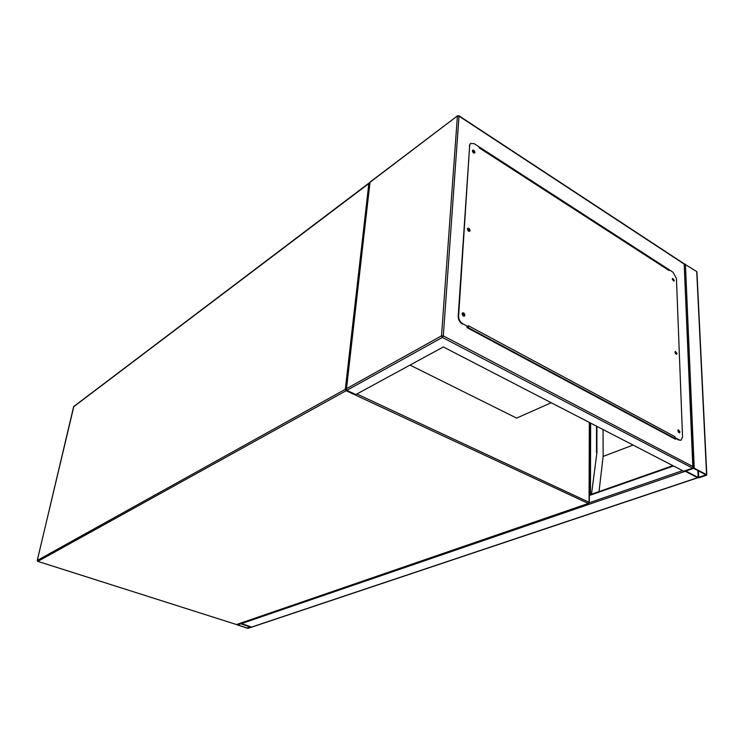 <?xml version="1.0" encoding="UTF-8"?>
<svg xmlns="http://www.w3.org/2000/svg" width="744" height="744" viewBox="0 0 744 744"><rect width="100%" height="100%" fill="white"/><g stroke="black" fill="none" stroke-linecap="round" stroke-linejoin="round"><path stroke-width="1.12" d="M409.991 365.099L516.624 418.091L551.23 402.746M247.771 628.364L251.565 627.09L241.084 623.751L237.001 624.802L247.771 628.364M251.398 627.294L240.842 623.835L237.429 624.876L248.003 628.289L251.407 627.211M241.084 623.751L685.252 471.287L697.593 477.667L699.165 477.722L706.354 475.314L706.577 474.663L694.226 468.199L692.636 468.153L685.019 470.98L697.593 477.667L251.565 627.09L240.619 623.24M684.378 263.971L696.728 271.551L696.756 272.211M698.151 477.481L706.01 474.849L693.659 468.394L685.726 470.98L698.151 477.481L697.844 470.58M590.234 494.686L589.35 494.639M678.379 432.171L679.058 431.78L677.914 431.027M677.961 430.823L678.565 432.283M675.599 353.753L676.147 353.363L675.05 352.554M675.068 352.451L675.692 353.809M672.381 279.391L673.283 280.655L672.371 279.409M473.128 152.52L473.956 152.306L472.7 151.106L472.626 151.767M472.598 151.292L473.547 152.715M469.073 230.454L467.799 229.217L469.073 230.454M467.678 229.385L468.627 230.919M463.791 315.103L462.498 313.819L462.284 314.284L463.568 315.558L463.791 315.103M462.359 313.987L463.289 315.642M692.804 466.507L684.182 264.083L459.011 116.138L443.312 335.888L692.804 466.507L693.064 467.427L692.636 468.153L683.671 471.231L443.35 346.955L355.837 394.553L346.806 390.349L346.444 389.205L345.309 389.307L368.894 183.145L73.656 406.577L37.284 560.437L345.309 389.307L346.109 390.73L37.823 561.385L236.518 624.542L588.309 503.456L346.109 390.73L346.611 390.2M669.349 269.877L477.964 146.112M467.027 326.523L466.962 327.574L675.329 439.192L675.301 438.225M479.145 147.033L668.93 269.83M674.836 437.983L674.873 438.951M370.028 182.057L346.444 389.205L370.028 182.066L457.523 115.822L370.196 182.159M684.182 264.083L693.055 467.288M464.135 316.163L464.405 315.437L462.359 312.982M464.833 315.196C464.535 313.401 463.754 312.629 462.489 312.871L462.089 313.708C462.387 315.502 463.168 316.274 464.433 316.033L464.833 315.196M469.473 231.375L469.669 230.798L467.641 228.408M470.078 230.538C469.743 228.771 468.962 228.017 467.753 228.296L467.455 228.985C467.79 230.752 468.562 231.496 469.78 231.226L470.078 230.538M474.393 153.115L472.533 150.325M474.923 152.39C474.551 150.651 473.788 149.925 472.626 150.204L472.403 150.772C472.766 152.501 473.528 153.236 474.691 152.957L474.923 152.39M673.757 281.111L672.455 278.526M674.287 280.339L672.613 278.368L672.334 279.084L674.008 281.055L674.287 280.339M676.436 354.311L675.18 351.577M677.031 353.447L675.357 351.428L675.013 352.247L676.687 354.265L677.031 353.447M679.3 432.841L679.532 432.032L678.11 429.93M679.979 431.873L678.314 429.79L677.886 430.739L679.542 432.813L679.979 431.873M479.099 147.758L479.155 146.884L474.161 143.657L470.422 143.48L469.687 145.35L458.611 316.135C458.685 319.455 460.108 322.022 462.87 323.835L468.367 326.783L468.422 325.742L675.003 436.719L675.041 437.686L679.253 439.946L681.086 440.206L682.555 437.016L676.436 278.488L673.032 272.257L669.126 269.728L669.154 270.556L479.099 147.758M668.716 270.053L669.154 270.556M462.87 323.835L468.367 326.783M675.003 436.719L675.041 437.686M680.89 440.253L679.253 439.946M674.594 437.853L678.807 440.113M462.452 324.068C459.68 322.264 458.258 319.697 458.183 316.377L458.611 316.135M469.687 145.35L458.183 316.377M469.297 145.629L470.478 143.425M674.585 437.723L673.553 438.244M466.962 327.555L467.855 326.979M466.99 327.034L467.474 326.765M596.902 452.668L591.545 493.942L596.902 452.668L596.893 426.358M596.521 426.163L596.521 452.808M603.059 429.548L603.142 456.407L633.06 445.061M603.142 456.407L599.022 491.598M356.869 393.985L589.071 502.284L589.313 422.434M369.973 182.587L368.894 183.145L369.926 182.968M73.61 406.782L369.954 182.698M73.907 406.233L37.228 560.492L37.823 561.385L37.256 560.623M589.071 502.284L588.309 503.456L589.071 502.284M236.825 624.542L588.653 503.493L589.332 502.591M236.304 624.476L37.656 561.311M248.366 628.308L248.645 626.318M248.003 628.289L248.301 626.206M673.525 465.986L589.35 495.495M682.536 470.645L589.313 502.758M696.728 271.551L706.577 474.663M685.41 264.111L694.226 468.199M698.439 470.896L698.737 477.499M590.634 423.122L590.457 494.602M346.713 388.535L441.508 335.87L457.393 116.166L459.011 116.138L458.155 115.776M692.636 468.153L442.382 337.441L346.806 390.349M442.382 337.441L443.312 335.888L441.508 335.87L442.382 337.441M674.148 438.021L467.511 327.248M589.332 502.535L589.564 422.564M697.816 477.75L251.863 627.099M672.901 465.66L589.35 494.993M696.933 271.895L706.8 474.904M458.881 115.729L684.368 263.925M479.117 147.433L668.921 270.109"/></g></svg>
